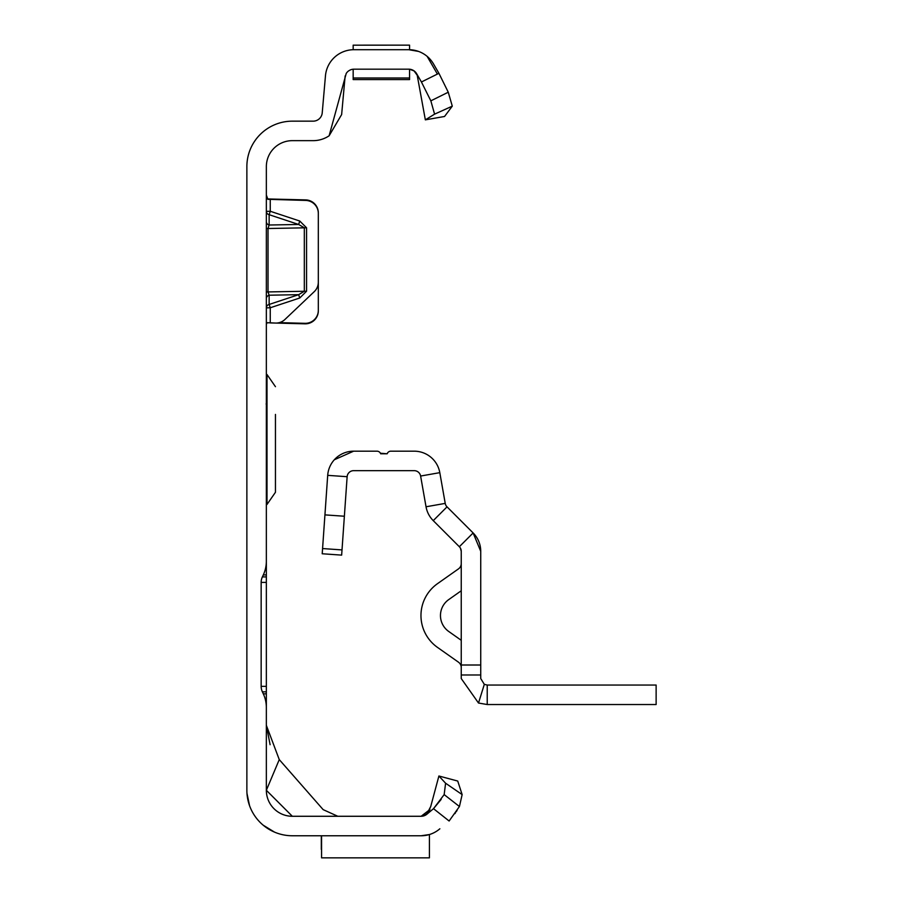 <?xml version="1.0" encoding="UTF-8"?>
<svg xmlns="http://www.w3.org/2000/svg" width="903" height="903" viewBox="0 0 903 903"><rect width="100%" height="100%" fill="white"/><g stroke="black" fill="none" stroke-linecap="round" stroke-linejoin="round"><path stroke-width="1.35" d="M266.351 195.059L267.909 199.315L305.666 200.421A12.992 12.992 0 0 1 318.319 213.401L318.319 282.221A12.992 12.992 0 0 1 314.267 291.635L284.908 319.504A12.992 12.992 0 0 1 275.618 323.06L267.141 322.687L266.351 324.312L267.141 322.687L268.925 322.822L267.096 322.721M381.359 45.161L353.163 45.173L409.556 45.15L409.556 49.699L408.788 49.699L418.563 51.426M384.452 45.15L353.163 45.173L353.163 49.699L353.942 49.699A28.58 28.58 0 0 0 325.464 75.796L322.224 112.864A9.098 9.098 0 0 1 313.16 121.16L292.335 121.16A45.477 45.477 0 0 0 246.869 166.637L246.869 790.283A45.477 45.477 0 0 0 292.335 835.76L421.137 835.76L429.41 834.541L429.41 857.85L321.57 857.85L321.57 835.76M267.322 198.942L305.666 199.902A12.992 12.992 0 0 1 318.319 212.894L318.319 213.401M267.909 199.315L268.925 199.394M279.241 322.642L304.988 323.319A12.992 12.992 0 0 0 318.319 310.339L318.319 212.894M266.351 298.633A3.894 3.567 180 0 1 269.139 295.213L269.139 304.446L270.257 307.765L270.257 322.924L304.988 323.827A12.992 12.992 0 0 0 318.319 310.846L318.319 310.339M409.556 69.215L409.556 79.577L353.163 79.577L353.163 69.215L353.942 69.181A9.098 9.098 0 0 0 350.048 70.062L348.592 70.919A9.098 9.098 0 0 0 346.21 73.482L329.121 135.789A28.58 28.58 0 0 1 313.16 140.654L292.335 140.654A25.984 25.984 0 0 0 266.351 166.637L266.351 561.181A32.485 32.485 0 0 1 263.315 574.906L262.378 576.915A12.992 12.992 0 0 0 261.159 582.401L266.351 582.401L266.351 532.386M263.315 574.906L266.351 574.906L266.351 561.181M266.351 582.401L266.351 691.833L262.378 691.833L263.315 693.843A32.485 32.485 0 0 1 266.351 707.568L266.351 691.833M266.351 707.568L266.351 790.283L279.264 759.604L323.161 809.641L337.812 816.278M427.119 814.032L429.918 809.528L421.137 816.278L292.335 816.278A25.984 25.984 0 0 1 266.351 790.283L292.335 816.278M426.171 814.754L424.173 815.748M424.229 815.736L427.469 813.705L421.137 816.278A9.098 9.098 0 0 0 426.984 814.145L433.508 808.67L444.163 794.606L445.597 783.228L462.144 794.595L459.435 806.514L449.118 821.008L433.508 808.67L441.183 799.392M345.149 75.931L341.639 114.557L329.121 135.789M374.869 45.15L378.278 45.15M424.139 815.714L422.322 816.199L425.482 815.014L428.011 812.508L430.742 806.458L438.903 776.004L457.731 781.05L462.144 794.595M246.97 793.342L249.544 805.657L246.97 793.353M253.551 814.032L254.319 815.228L253.551 814.032M263.157 825.161L274.602 832.16L263.157 825.161M353.942 69.181L408.788 69.181A9.098 9.098 0 0 1 416.655 73.73L421.43 81.992L438.926 73.312L433.542 63.989A28.58 28.58 0 0 0 408.788 49.699L409.014 49.699M353.942 49.699L408.788 49.699M421.306 835.76L421.137 835.76A28.58 28.58 0 0 0 439.513 829.078L439.851 828.785M261.159 582.401L261.159 686.348A12.992 12.992 0 0 0 262.378 691.833M427.153 56.381L436.939 73.312M408.788 69.181L410.041 69.271M412.197 69.847L414.014 70.84M415.369 72.003L416.565 73.561M438.926 73.312L448.26 92.219L452.29 106.148L444.547 116.476L425.347 119.851L417.209 75.231L414.048 70.919L409.601 69.226M279.264 759.604L266.351 725.323L270.11 744.715M438.903 776.004L445.597 783.228M459.435 806.514L444.163 794.606M454.886 813.659L455.541 812.711M456.263 811.65L457.087 810.397M266.351 693.843L263.315 693.843M266.351 576.915L262.378 576.915M452.29 106.148L434.58 114.15L425.347 119.851M434.58 114.15L430.844 100.843L421.43 81.992M430.844 100.843L448.26 92.219M321.31 849.407L321.31 835.76M299.762 221.032L298.645 224.475L269.139 214.7L269.139 225.016L268.022 228.47L268.022 291.929L304.322 291.263L298.645 294.671L299.762 297.99L306.557 291.24L306.557 227.782L299.762 221.032L270.257 211.268L269.139 214.7A3.894 3.477 180 0 1 266.351 211.37L270.257 211.268L270.257 198.976M266.351 292.008L268.022 291.929L269.139 295.213L298.645 294.671L269.139 304.446A3.894 3.567 0 0 0 266.351 307.867L270.257 307.765L299.762 297.99M306.557 291.24L304.322 291.263L304.322 227.804L298.645 224.475L269.139 225.016A3.894 3.477 0 0 1 266.351 221.675M266.351 374.519L267.006 374.519L267.006 504.45L275.449 492.282L275.449 465.158M275.449 414.421L275.449 492.282M275.449 464.548L275.449 458.047M275.449 420.922L275.449 431.679M387.421 453.204L387.161 453.78L380.423 453.238M334.324 459.762L353.615 451.184L376.991 451.184A3.894 3.894 0 0 1 380.671 453.78L387.161 453.78A3.894 3.894 0 0 1 390.841 451.184L414.217 451.184A25.984 25.984 0 0 1 439.806 472.653L445.224 503.389A6.502 6.502 0 0 0 447.03 506.854L473.127 532.951L480.735 551.327L480.735 674.981L461.241 674.981L461.241 665.003L480.735 665.003M480.735 674.981L480.735 678.548L484.313 684.361L487.225 685.05L656.131 685.05L656.131 704.532L487.225 704.532L478.511 703.031L461.241 678.548L461.241 674.981M460.417 548.144L461.241 551.327L461.241 665.003M387.161 453.78L387.816 452.606M344.37 516.234L324.933 514.879L322.574 548.55L322.213 553.765L341.65 555.119L347.136 476.716A6.502 6.502 0 0 1 353.615 470.666L414.217 470.666A6.502 6.502 0 0 1 420.617 476.039L426.035 506.775A25.984 25.984 0 0 0 433.248 520.636L459.345 546.733A6.502 6.502 0 0 1 461.241 551.327M461.241 590.776L448.723 599.603A19.494 19.494 0 0 0 448.723 631.468L461.241 640.295M461.241 667.509A6.502 6.502 0 0 0 458.487 662.192L437.492 647.395A38.976 38.976 0 0 1 437.492 583.677L458.487 568.879A6.502 6.502 0 0 0 461.241 563.562M459.345 546.733L473.127 532.951A25.984 25.984 0 0 1 480.735 551.327M324.933 514.879L327.699 475.35A25.984 25.984 0 0 1 353.615 451.184M478.511 703.031L484.313 684.361M487.225 704.532L487.225 685.05M461.027 549.667L460.372 548.065M347.136 476.705L327.699 475.35M261.159 686.348L266.351 686.348M353.163 78.008L409.556 78.008L353.163 78.008M306.557 227.782L266.351 228.549M420.617 476.039L439.806 472.653M426.035 506.775L445.224 503.389M433.248 520.636L447.03 506.854M342.023 549.916L322.574 548.55M430.742 806.458L427.017 813.716M267.006 374.519L275.449 386.687M266.351 504.45L267.006 504.45M266.148 404.081L266.351 403.178"/></g></svg>
